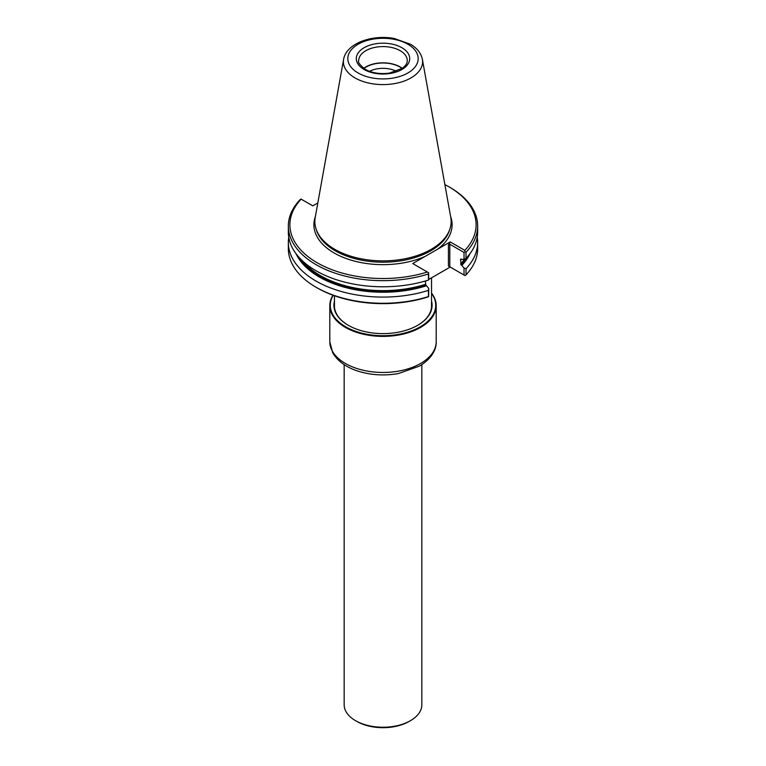 <?xml version="1.0" encoding="UTF-8"?>
<svg xmlns="http://www.w3.org/2000/svg" width="766" height="766" viewBox="0 0 766 766"><rect width="100%" height="100%" fill="white"/><g stroke="black" fill="none" stroke-linecap="round" stroke-linejoin="round"><path stroke-width="1.15" d="M334.455 301.115A49.072 28.332 0 0 0 348.3 325.311A49.072 28.332 0 0 0 417.7 325.311A49.072 28.332 0 0 0 431.545 301.115M333.191 295.303A52.72 30.439 0 0 0 384.762 335.7A52.72 30.439 0 0 0 431.545 293.407M332.971 295.226A53.199 30.717 0 0 0 329.801 305.672A53.199 30.717 0 0 0 383 336.389A53.199 30.717 0 0 0 436.199 305.672A53.199 30.717 0 0 0 431.545 293.1M334.455 304.418A48.593 28.055 0 0 0 334.407 305.672A48.593 28.055 0 0 0 348.473 325.416M417.527 325.416A48.593 28.055 0 0 0 431.593 305.672A48.593 28.055 0 0 0 431.545 304.418M344.164 364.635L344.164 704.816A38.836 22.425 0 0 0 355.539 720.672A38.836 22.425 0 0 0 410.461 720.672A38.836 22.425 0 0 0 421.836 704.816L421.836 364.635M356.918 721.457L355.539 720.672L356.918 721.457A36.892 21.295 0 0 0 409.082 721.457L410.461 720.672M396.472 71.324A20.146 11.634 0 0 0 369.528 71.324M431.536 306.965A48.545 28.026 0 0 0 431.545 306.649L431.545 277.828M334.455 295.762L334.455 306.649A48.545 28.026 0 0 0 334.464 306.965M402.112 68.48A23.976 13.845 0 0 0 363.888 68.48M402.303 68.346A24.273 14.008 0 0 0 363.697 68.346M343.608 59.375L315.219 217.477A68.145 39.344 0 0 0 316.09 228.986A68.145 39.344 0 0 0 334.819 249.352A68.145 39.344 0 0 0 402.964 259.147A68.145 39.344 0 0 0 449.91 228.986A68.145 39.344 0 0 0 450.781 217.477L422.392 59.375C421.061 53.189 417.116 48.153 410.557 44.284L394.251 38.472C372.171 34.269 346.251 43.327 343.608 59.375A39.602 22.865 0 0 0 354.993 77.902A39.602 22.865 0 0 0 400.024 82.374A39.602 22.865 0 0 0 422.392 59.375M317.833 202.933L312.777 205.853L300.971 199.045A541.734 437.788 166 0 0 299.975 199.782A94.658 54.654 0 0 0 288.342 226.027L288.342 232.136A94.658 54.654 0 0 0 428.462 280.069L428.462 273.96A541.734 63.195 -85.2 0 1 428.606 272.734L412.721 263.561L437.702 249.142A69.103 39.899 0 0 0 450.6 216.472M288.342 226.027A94.658 54.654 0 0 0 428.462 273.96M465.029 251.698L464.033 252.445L449.795 244.22L448.426 245.015L450.207 241.922L464.847 250.377A262.106 214.011 120 0 1 465.029 251.698A541.734 437.788 -14 0 1 466.025 252.273A94.658 54.654 0 0 0 477.658 226.027A94.658 54.654 0 0 0 449.929 187.383L448.838 186.751A93.107 53.754 0 0 0 444.874 184.596M466.025 252.273L466.025 258.381A589.6 476.471 -14 0 1 464.033 259.301L464.033 252.445M428.749 279.437L450.207 267.047L448.426 266.022L465.029 275.607A541.734 437.788 166 0 0 466.025 274.87L466.025 268.684A589.6 476.471 166 0 0 464.033 268.09A3187.766 1840.468 60 0 0 461.821 265.39A90.043 51.983 0 0 0 469.979 253.69M466.025 268.684A94.658 54.654 0 0 0 477.658 242.429A94.658 54.654 0 0 0 477.237 237.288M461.821 265.39L461.142 264.998A89.124 51.456 0 0 0 467.231 257.07M460.921 258.985A88.349 51.006 180 0 1 460.567 259.358L461.142 259.052L460.567 259.358L461.142 264.998M461.142 259.052L461.821 259.444A3187.766 1840.468 -120 0 0 464.033 259.301M466.025 258.381A94.658 54.654 0 0 0 477.658 232.136L477.658 226.027M464.847 250.377A93.107 53.754 0 0 0 448.838 186.751M301.153 199.141A93.107 53.754 0 0 0 317.162 262.767A93.107 53.754 0 0 0 427.371 272.016M298.769 257.07A89.124 51.456 0 0 0 425.858 285.373L425.283 281.026M296.021 253.69A90.043 51.983 0 0 0 426.528 285.766L425.858 285.373M428.606 272.734L428.749 279.676A589.6 68.787 -85.2 0 1 428.462 280.069M288.763 237.288A94.658 54.654 0 0 0 288.342 242.429A94.658 54.654 0 0 0 428.462 290.371A589.6 68.787 94.8 0 1 428.749 288.466A3187.766 1840.468 -120 0 0 426.528 285.766M464.033 275.032L464.033 268.09M466.025 274.87A94.658 54.654 0 0 0 477.658 248.624L477.658 242.429M450.207 241.922L437.702 249.142M288.342 242.429L288.342 248.624A94.658 54.654 0 0 0 316.071 287.26A94.658 54.654 0 0 0 428.462 296.557L428.462 290.371M428.749 288.466L428.606 296.634A262.106 214.011 120 0 1 427.371 297.141A93.107 53.754 0 0 1 317.162 287.901L316.071 287.26M425.283 281.438L426.729 280.605M436.199 305.672L436.199 341.741A53.199 30.717 180 0 1 420.62 363.457A53.199 30.717 180 0 1 362.644 370.122A53.199 30.717 180 0 1 329.801 341.741L329.801 305.672M407.273 60.591A24.273 14.008 0 0 0 383 46.582A24.273 14.008 0 0 0 358.727 60.591C357.569 61.941 359.771 64.88 365.334 69.39C372.104 73.057 380.137 74.302 389.425 73.105L402.303 68.346C405.683 65.799 407.34 63.224 407.273 60.591M364.118 69.514A26.695 15.416 0 0 0 408.785 62.601A26.695 15.416 0 0 0 376.087 43.719A26.695 15.416 0 0 0 364.118 69.514M358.124 72.971A35.179 20.309 0 0 0 416.982 63.865A35.179 20.309 0 0 0 373.894 38.989A35.179 20.309 0 0 0 358.124 72.971M316.09 228.986L316.617 230.556A67.609 39.028 0 0 0 335.192 250.76A67.609 39.028 0 0 0 402.811 260.478A67.609 39.028 0 0 0 449.383 230.556L449.91 228.986M460.567 264.04A88.349 51.006 0 0 0 464.742 258.975M303.259 261.589A88.349 51.006 0 0 0 425.283 284.406M315.4 216.472A69.103 39.899 0 0 0 334.139 252.971A69.103 39.899 0 0 0 425.226 256.342M448.426 266.022L448.426 245.015M449.795 266.817L449.795 244.22M436.199 341.741C436.553 348.406 432.541 358.306 419.414 366.129L398.54 373.511C385.317 375.857 372.468 375.263 359.972 371.74C347.027 367.958 337.94 361.619 332.693 352.743L329.801 341.741"/></g></svg>

